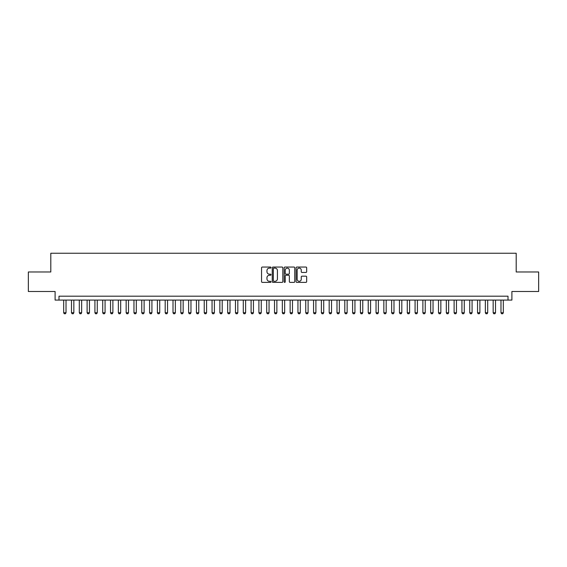 <?xml version="1.0" encoding="UTF-8"?>
<svg xmlns="http://www.w3.org/2000/svg" width="567" height="567" viewBox="0 0 567 567"><rect width="100%" height="100%" fill="white"/><g stroke="black" fill="none" stroke-linecap="round" stroke-linejoin="round"><path stroke-width="0.85" d="M271.005 267.589A0.539 0.539 0 0 0 270.473 267.05L262.323 267.05A0.765 0.765 0 0 0 261.557 267.815L261.557 281.615A0.765 0.765 0 0 0 262.323 282.38L270.473 282.38A0.539 0.539 0 0 0 271.005 281.842A0.539 0.539 0 0 0 270.473 281.31L269.417 281.31A2.452 2.452 0 0 1 266.965 278.858L266.965 277.702A2.452 2.452 0 0 1 269.417 275.25L270.473 275.25A0.539 0.539 0 0 0 271.005 274.719A0.539 0.539 0 0 0 270.473 274.18L269.417 274.18A2.452 2.452 0 0 1 266.965 271.728L266.965 270.579A2.452 2.452 0 0 1 269.417 268.12L270.473 268.12A0.539 0.539 0 0 0 271.005 267.589M305.904 272.451A0.765 0.765 0 0 0 306.669 271.685L306.669 267.815A0.765 0.765 0 0 0 305.904 267.05L296.853 267.05A0.765 0.765 0 0 0 296.087 267.815L296.087 281.615A0.765 0.765 0 0 0 296.853 282.38L305.904 282.38A0.765 0.765 0 0 0 306.669 281.615L306.669 276.937A0.765 0.765 0 0 0 305.904 276.172L302.027 276.172A0.765 0.765 0 0 0 301.261 276.937L301.261 279.255A2.048 2.048 0 0 1 299.213 281.31A2.048 2.048 0 0 1 297.165 279.255L297.165 270.175A2.048 2.048 0 0 1 299.213 268.12A2.048 2.048 0 0 1 301.261 270.175L301.261 271.685A0.765 0.765 0 0 0 302.027 272.451L305.904 272.451M508.004 300.092L511.902 300.092L511.902 291.502L538.65 291.502L538.65 271.983L516.197 271.983L516.197 253.243L50.803 253.243L50.803 271.983L28.35 271.983L28.35 291.502L55.098 291.502L55.098 300.092L508.004 300.092L508.004 296.187L58.996 296.187L58.996 300.092M282.827 267.815A0.765 0.765 0 0 0 282.061 267.05L273.018 267.05A0.765 0.765 0 0 0 272.252 267.815L272.252 281.615A0.765 0.765 0 0 0 273.018 282.38L282.061 282.38A0.765 0.765 0 0 0 282.827 281.615L282.827 267.815M284.939 267.05L293.982 267.05A0.765 0.765 0 0 1 294.748 267.815L294.748 281.615A0.765 0.765 0 0 1 293.982 282.38L290.113 282.38A0.765 0.765 0 0 1 289.347 281.615L289.347 276.016A0.765 0.765 0 0 0 288.575 275.25L286.009 275.25A0.765 0.765 0 0 0 285.244 276.016L285.244 281.842A0.539 0.539 0 0 1 284.705 282.38A0.539 0.539 0 0 1 284.173 281.842L284.173 267.815A0.765 0.765 0 0 1 284.939 267.05M273.861 268.12A0.539 0.539 0 0 0 273.322 268.659L273.322 280.771A0.539 0.539 0 0 0 273.861 281.31L274.974 281.31A2.452 2.452 0 0 0 277.426 278.858L277.426 270.579A2.452 2.452 0 0 0 274.974 268.12L273.861 268.12M289.347 270.211A2.048 2.048 0 0 0 287.292 268.163A2.048 2.048 0 0 0 285.244 270.211L285.244 273.414A0.765 0.765 0 0 0 286.009 274.18L288.575 274.18A0.765 0.765 0 0 0 289.347 273.414L289.347 270.211M63.681 300.092L63.681 312.743L66.027 312.743L66.027 300.092M66.027 312.743L65.439 313.757L64.269 313.757L63.681 312.743M71.492 300.092L71.492 312.743L73.838 312.743L73.838 300.092M73.838 312.743L73.249 313.757L72.08 313.757L71.492 312.743M79.302 300.092L79.302 312.743L81.648 312.743L81.648 300.092M81.648 312.743L81.06 313.757L79.89 313.757L79.302 312.743M87.112 300.092L87.112 312.743L89.451 312.743L89.451 300.092M89.451 312.743L88.87 313.757L87.694 313.757L87.112 312.743M94.923 300.092L94.923 312.743L97.262 312.743L97.262 300.092M97.262 312.743L96.674 313.757L95.504 313.757L94.923 312.743M102.726 300.092L102.726 312.743L105.072 312.743L105.072 300.092M105.072 312.743L104.484 313.757L103.314 313.757L102.726 312.743M110.537 300.092L110.537 312.743L112.883 312.743L112.883 300.092M112.883 312.743L112.294 313.757L111.125 313.757L110.537 312.743M118.347 300.092L118.347 312.743L120.686 312.743L120.686 300.092M120.686 312.743L120.105 313.757L118.928 313.757L118.347 312.743M126.157 300.092L126.157 312.743L128.496 312.743L128.496 300.092M128.496 312.743L127.908 313.757L126.739 313.757L126.157 312.743M133.961 300.092L133.961 312.743L136.307 312.743L136.307 300.092M136.307 312.743L135.719 313.757L134.549 313.757L133.961 312.743M141.771 300.092L141.771 312.743L144.117 312.743L144.117 300.092M144.117 312.743L143.529 313.757L142.36 313.757L141.771 312.743M149.582 300.092L149.582 312.743L151.921 312.743L151.921 300.092M151.921 312.743L151.339 313.757L150.163 313.757L149.582 312.743M157.392 300.092L157.392 312.743L159.731 312.743L159.731 300.092M159.731 312.743L159.143 313.757L157.973 313.757L157.392 312.743M165.195 300.092L165.195 312.743L167.541 312.743L167.541 300.092M167.541 312.743L166.953 313.757L165.784 313.757L165.195 312.743M173.006 300.092L173.006 312.743L175.352 312.743L175.352 300.092M175.352 312.743L174.764 313.757L173.594 313.757L173.006 312.743M180.816 300.092L180.816 312.743L183.155 312.743L183.155 300.092M183.155 312.743L182.574 313.757L181.397 313.757L180.816 312.743M188.627 300.092L188.627 312.743L190.966 312.743L190.966 300.092M190.966 312.743L190.384 313.757L189.208 313.757L188.627 312.743M196.43 300.092L196.43 312.743L198.776 312.743L198.776 300.092M198.776 312.743L198.188 313.757L197.018 313.757L196.43 312.743M204.24 300.092L204.24 312.743L206.586 312.743L206.586 300.092M206.586 312.743L205.998 313.757L204.829 313.757L204.24 312.743M212.051 300.092L212.051 312.743L214.39 312.743L214.39 300.092M214.39 312.743L213.809 313.757L212.639 313.757L212.051 312.743M219.861 300.092L219.861 312.743L222.2 312.743L222.2 300.092M222.2 312.743L221.619 313.757L220.443 313.757L219.861 312.743M227.665 300.092L227.665 312.743L230.011 312.743L230.011 300.092M230.011 312.743L229.422 313.757L228.253 313.757L227.665 312.743M235.475 300.092L235.475 312.743L237.821 312.743L237.821 300.092M237.821 312.743L237.233 313.757L236.063 313.757L235.475 312.743M243.286 300.092L243.286 312.743L245.624 312.743L245.624 300.092M245.624 312.743L245.043 313.757L243.874 313.757L243.286 312.743M251.096 300.092L251.096 312.743L253.435 312.743L253.435 300.092M253.435 312.743L252.854 313.757L251.677 313.757L251.096 312.743M258.899 300.092L258.899 312.743L261.245 312.743L261.245 300.092M261.245 312.743L260.657 313.757L259.488 313.757L258.899 312.743M266.71 300.092L266.71 312.743L269.056 312.743L269.056 300.092M269.056 312.743L268.467 313.757L267.298 313.757L266.71 312.743M274.52 300.092L274.52 312.743L276.866 312.743L276.866 300.092M276.866 312.743L276.278 313.757L275.108 313.757L274.52 312.743M282.331 300.092L282.331 312.743L284.669 312.743L284.669 300.092M284.669 312.743L284.088 313.757L282.912 313.757L282.331 312.743M290.134 300.092L290.134 312.743L292.48 312.743L292.48 300.092M292.48 312.743L291.892 313.757L290.722 313.757L290.134 312.743M297.944 300.092L297.944 312.743L300.29 312.743L300.29 300.092M300.29 312.743L299.702 313.757L298.533 313.757L297.944 312.743M305.755 300.092L305.755 312.743L308.101 312.743L308.101 300.092M308.101 312.743L307.512 313.757L306.343 313.757L305.755 312.743M313.565 300.092L313.565 312.743L315.904 312.743L315.904 300.092M315.904 312.743L315.323 313.757L314.146 313.757L313.565 312.743M321.376 300.092L321.376 312.743L323.714 312.743L323.714 300.092M323.714 312.743L323.126 313.757L321.957 313.757L321.376 312.743M329.179 300.092L329.179 312.743L331.525 312.743L331.525 300.092M331.525 312.743L330.937 313.757L329.767 313.757L329.179 312.743M336.989 300.092L336.989 312.743L339.335 312.743L339.335 300.092M339.335 312.743L338.747 313.757L337.578 313.757L336.989 312.743M344.8 300.092L344.8 312.743L347.139 312.743L347.139 300.092M347.139 312.743L346.557 313.757L345.381 313.757L344.8 312.743M352.61 300.092L352.61 312.743L354.949 312.743L354.949 300.092M354.949 312.743L354.361 313.757L353.191 313.757L352.61 312.743M360.414 300.092L360.414 312.743L362.76 312.743L362.76 300.092M362.76 312.743L362.171 313.757L361.002 313.757L360.414 312.743M368.224 300.092L368.224 312.743L370.57 312.743L370.57 300.092M370.57 312.743L369.982 313.757L368.812 313.757L368.224 312.743M376.034 300.092L376.034 312.743L378.373 312.743L378.373 300.092M378.373 312.743L377.792 313.757L376.616 313.757L376.034 312.743M383.845 300.092L383.845 312.743L386.184 312.743L386.184 300.092M386.184 312.743L385.603 313.757L384.426 313.757L383.845 312.743M391.648 300.092L391.648 312.743L393.994 312.743L393.994 300.092M393.994 312.743L393.406 313.757L392.236 313.757L391.648 312.743M399.459 300.092L399.459 312.743L401.805 312.743L401.805 300.092M401.805 312.743L401.216 313.757L400.047 313.757L399.459 312.743M407.269 300.092L407.269 312.743L409.608 312.743L409.608 300.092M409.608 312.743L409.027 313.757L407.857 313.757L407.269 312.743M415.079 300.092L415.079 312.743L417.418 312.743L417.418 300.092M417.418 312.743L416.837 313.757L415.661 313.757L415.079 312.743M422.883 300.092L422.883 312.743L425.229 312.743L425.229 300.092M425.229 312.743L424.64 313.757L423.471 313.757L422.883 312.743M430.693 300.092L430.693 312.743L433.039 312.743L433.039 300.092M433.039 312.743L432.451 313.757L431.281 313.757L430.693 312.743M438.504 300.092L438.504 312.743L440.842 312.743L440.842 300.092M440.842 312.743L440.261 313.757L439.092 313.757L438.504 312.743M446.314 300.092L446.314 312.743L448.653 312.743L448.653 300.092M448.653 312.743L448.072 313.757L446.895 313.757L446.314 312.743M454.117 300.092L454.117 312.743L456.463 312.743L456.463 300.092M456.463 312.743L455.875 313.757L454.706 313.757L454.117 312.743M461.928 300.092L461.928 312.743L464.274 312.743L464.274 300.092M464.274 312.743L463.686 313.757L462.516 313.757L461.928 312.743M469.738 300.092L469.738 312.743L472.077 312.743L472.077 300.092M472.077 312.743L471.496 313.757L470.327 313.757L469.738 312.743M477.549 300.092L477.549 312.743L479.888 312.743L479.888 300.092M479.888 312.743L479.306 313.757L478.13 313.757L477.549 312.743M485.352 300.092L485.352 312.743L487.698 312.743L487.698 300.092M487.698 312.743L487.11 313.757L485.94 313.757L485.352 312.743M493.162 300.092L493.162 312.743L495.508 312.743L495.508 300.092M495.508 312.743L494.92 313.757L493.751 313.757L493.162 312.743M500.973 300.092L500.973 312.743L503.319 312.743L503.319 300.092M503.319 312.743L502.731 313.757L501.561 313.757L500.973 312.743"/></g></svg>

